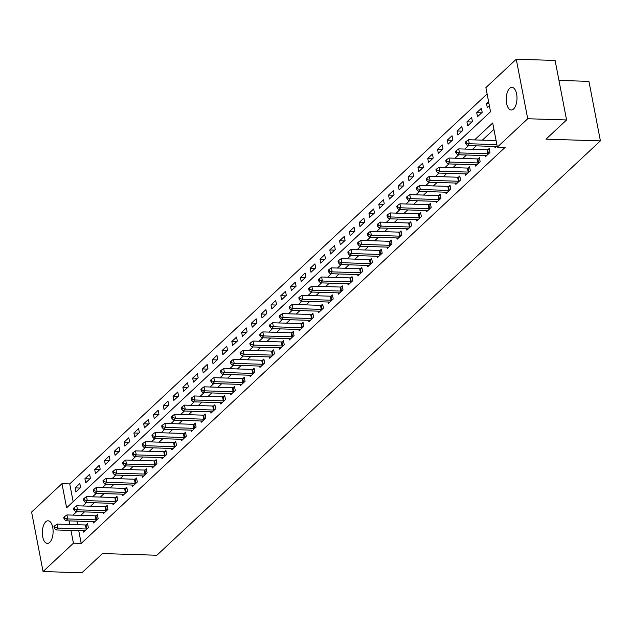<?xml version="1.0" encoding="UTF-8"?>
<svg xmlns="http://www.w3.org/2000/svg" width="632" height="632" viewBox="0 0 632 632"><rect width="100%" height="100%" fill="white"/><g stroke="black" fill="none" stroke-linecap="round" stroke-linejoin="round"><path stroke-width="0.95" d="M513.587 108.98A11.313 5.38 91.8 0 1 511.248 110A11.313 5.38 91.8 0 1 506.279 101.001A11.313 5.38 91.8 0 1 509.621 88.393A11.313 5.38 91.8 0 1 511.959 87.382A11.313 5.38 91.8 0 1 516.929 96.372A11.313 5.38 91.8 0 1 513.587 108.98M49.699 542.39A11.313 5.38 91.8 0 1 47.361 543.409A11.313 5.38 91.8 0 1 42.383 534.411A11.313 5.38 91.8 0 1 45.733 521.803A11.313 5.38 91.8 0 1 48.064 520.792A11.313 5.38 91.8 0 1 53.041 529.782A11.313 5.38 91.8 0 1 49.699 542.39M558.957 80.422L588.937 81.362L600.4 140.873L156.886 555.252L102.487 553.553L81.915 572.766L43.063 571.557L31.6 512.038L61.968 483.67L66.613 507.796L490.535 111.73L485.889 87.603L516.257 59.234L527.72 118.745L497.352 147.114L492.707 122.987L474.585 139.917M487.114 93.963L69.733 483.914L61.968 483.67M527.72 118.745L566.572 119.962L555.109 60.443L516.257 59.234M69.733 483.914L73.154 501.682M75.895 491.917L80.604 487.525L79.829 483.504L75.121 487.896L75.895 491.917M85.691 482.761L90.4 478.369L89.618 474.348L84.917 478.74L85.691 482.761M95.487 473.613L100.188 469.221L99.414 465.199L94.713 469.592L95.487 473.613M105.283 464.465L109.984 460.072L109.21 456.051L104.509 460.444L105.283 464.465M115.079 455.309L119.78 450.916L119.006 446.895L114.305 451.288L115.079 455.309M124.875 446.16L129.576 441.768L128.802 437.747L124.101 442.139L124.875 446.16M134.671 437.004L139.372 432.612L138.598 428.591L133.897 432.983L134.671 437.004M144.467 427.856L149.168 423.464L148.394 419.443L143.693 423.835L144.467 427.856M154.255 418.708L158.964 414.316L158.19 410.294L153.481 414.687L154.255 418.708M164.051 409.552L168.752 405.159L167.978 401.138L163.277 405.531L164.051 409.552M173.847 400.404L178.548 396.011L177.774 391.99L173.073 396.382L173.847 400.404M183.643 391.248L188.344 386.855L187.57 382.834L182.869 387.226L183.643 391.248M193.439 382.099L198.14 377.707L197.366 373.686L192.665 378.078L193.439 382.099M203.235 372.951L207.936 368.559L207.162 364.538L202.461 368.93L203.235 372.951M213.031 363.795L217.732 359.403L216.958 355.382L212.257 359.774L213.031 363.795M222.827 354.647L227.528 350.254L226.754 346.233L222.053 350.626L222.827 354.647M232.615 345.491L237.324 341.098L236.55 337.077L231.841 341.47L232.615 345.491M242.412 336.343L247.112 331.95L246.338 327.929L241.637 332.321L242.412 336.343M252.208 327.194L256.908 322.802L256.134 318.781L251.433 323.173L252.208 327.194M262.003 318.038L266.704 313.646L265.93 309.625L261.229 314.017L262.003 318.038M271.8 308.89L276.5 304.498L275.726 300.477L271.025 304.869L271.8 308.89M281.596 299.734L286.296 295.342L285.522 291.32L280.821 295.713L281.596 299.734M291.392 290.586L296.092 286.193L295.318 282.172L290.617 286.565L291.392 290.586M301.188 281.438L305.888 277.045L305.114 273.024L300.413 277.416L301.188 281.438M310.976 272.281L315.684 267.889L314.91 263.868L310.201 268.26L310.976 272.281M320.772 263.133L325.472 258.741L324.698 254.72L319.997 259.112L320.772 263.133M330.568 253.977L335.268 249.585L334.494 245.564L329.793 249.956L330.568 253.977M340.364 244.829L345.064 240.437L344.29 236.415L339.589 240.808L340.364 244.829M350.16 235.681L354.86 231.28L354.086 227.259L349.385 231.66L350.16 235.681M359.956 226.525L364.656 222.132L363.882 218.111L359.181 222.504L359.956 226.525M369.752 217.376L374.452 212.984L373.678 208.963L368.977 213.355L369.752 217.376M379.548 208.22L384.248 203.828L383.474 199.807L378.773 204.199L379.548 208.22M389.336 199.072L394.044 194.68L393.27 190.659L388.562 195.051L389.336 199.072M399.132 189.916L403.832 185.524L403.058 181.502L398.358 185.895L399.132 189.916M408.928 180.768L413.628 176.375L412.854 172.354L408.154 176.747L408.928 180.768M418.724 171.62L423.424 167.227L422.65 163.206L417.95 167.599L418.724 171.62M428.52 162.464L433.22 158.071L432.446 154.05L427.746 158.442L428.52 162.464M438.316 153.315L443.016 148.923L442.242 144.902L437.542 149.294L438.316 153.315M448.112 144.159L452.812 139.767L452.038 135.746L447.338 140.138L448.112 144.159M457.908 135.011L462.608 130.619L461.834 126.598L457.126 130.99L457.908 135.011M467.696 125.863L472.404 121.47L471.622 117.449L466.922 121.842L467.696 125.863M477.492 116.707L482.192 112.314L481.418 108.293L476.718 112.686L477.492 116.707M488.591 101.602L486.514 103.537L487.288 107.559L489.366 105.623M78.739 530.651L81.196 543.433L505.126 147.359L497.352 147.114M493.932 129.347L482.358 140.162M476.259 145.858L472.562 149.31M466.463 155.014L462.766 158.466M456.667 164.162L452.97 167.614M446.871 173.31L443.174 176.763M437.075 182.466L433.378 185.919M427.279 191.615L423.582 195.067M417.483 200.771L413.786 204.223M407.687 209.919L403.998 213.371M397.899 219.067L394.202 222.527M388.103 228.223L384.406 231.675M378.307 237.371L374.61 240.824M368.511 246.527L364.814 249.98M358.715 255.676L355.018 259.128M348.919 264.824L345.222 268.284M339.123 273.98L335.426 277.432M329.335 283.128L325.638 286.58M319.539 292.284L315.842 295.737M309.743 301.432L306.046 304.885M299.947 310.581L296.25 314.041M290.151 319.737L286.454 323.189M280.355 328.885L276.658 332.337M270.559 338.041L266.862 341.493M260.763 347.189L257.074 350.642M250.975 356.337L247.278 359.798M241.179 365.493L237.482 368.946M231.383 374.642L227.686 378.094M221.587 383.798L217.89 387.25M211.791 392.946L208.094 396.398M201.995 402.094L198.298 405.554M192.199 411.25L188.502 414.703M182.403 420.399L178.714 423.851M172.615 429.555L168.918 433.007M162.819 438.703L159.122 442.155M153.023 447.859L149.326 451.311M143.227 457.007L139.53 460.459M133.431 466.155L129.734 469.608M123.635 475.311L119.938 478.764M113.839 484.46L110.142 487.912M104.043 493.616L100.354 497.068M94.255 502.764L90.558 506.216M84.459 511.912L80.762 515.364M76.906 521.139L77.594 524.726M83.385 530.793L83.645 532.128L88.346 527.736L87.572 523.715L86.292 524.908M93.181 521.645L93.441 522.98L98.142 518.588L97.368 514.567L96.088 515.752M102.977 512.497L103.229 513.824L107.938 509.432L107.164 505.41L105.884 506.603M112.773 503.341L113.025 504.676L117.726 500.283L116.952 496.262L115.68 497.455M122.569 494.192L122.821 495.52L127.522 491.127L126.748 487.106L125.476 488.299M132.365 485.036L132.617 486.371L137.318 481.979L136.544 477.958L135.272 479.151M142.153 475.888L142.413 477.223L147.114 472.831L146.34 468.81L145.068 469.995M151.949 466.74L152.209 468.067L156.91 463.675L156.136 459.654L154.864 460.847M161.745 457.584L162.005 458.919L166.706 454.527L165.932 450.505L164.652 451.69M171.541 448.436L171.801 449.763L176.502 445.37L175.728 441.349L174.448 442.542M181.337 439.279L181.589 440.615L186.298 436.222L185.524 432.201L184.244 433.394M191.133 430.131L191.385 431.466L196.086 427.074L195.312 423.053L194.04 424.238M200.929 420.983L201.181 422.31L205.882 417.918L205.108 413.897L203.836 415.09M210.725 411.827L210.977 413.162L215.678 408.77L214.904 404.749L213.632 405.934M220.513 402.679L220.773 404.006L225.474 399.614L224.7 395.593L223.428 396.785M230.309 393.523L230.569 394.858L235.27 390.465L234.496 386.444L233.224 387.637M240.105 384.375L240.365 385.71L245.066 381.309L244.292 377.288L243.012 378.481M249.901 375.218L250.161 376.553L254.862 372.161L254.088 368.14L252.808 369.333M259.697 366.07L259.95 367.405L264.658 363.013L263.884 358.992L262.604 360.177M269.493 356.922L269.745 358.249L274.446 353.857L273.672 349.836L272.4 351.029M279.289 347.766L279.542 349.101L284.242 344.709L283.468 340.688L282.196 341.88M289.085 338.618L289.338 339.945L294.038 335.553L293.264 331.531L291.992 332.724M298.873 329.462L299.133 330.797L303.834 326.404L303.06 322.383L301.788 323.576M308.669 320.313L308.93 321.649L313.63 317.256L312.856 313.235L311.584 314.42M318.465 311.165L318.726 312.492L323.426 308.1L322.652 304.079L321.372 305.272M328.261 302.009L328.514 303.344L333.222 298.952L332.448 294.931L331.168 296.124M338.057 292.861L338.31 294.188L343.018 289.796L342.236 285.775L340.964 286.968M347.853 283.705L348.106 285.04L352.806 280.648L352.032 276.626L350.76 277.819M357.649 274.557L357.902 275.892L362.602 271.499L361.828 267.478L360.556 268.663M367.445 265.408L367.698 266.736L372.398 262.343L371.624 258.322L370.352 259.515M377.233 256.252L377.494 257.587L382.194 253.195L381.42 249.174L380.148 250.367M387.029 247.104L387.29 248.431L391.99 244.039L391.216 240.018L389.936 241.211M396.825 237.948L397.086 239.283L401.786 234.891L401.012 230.87L399.732 232.062M406.621 228.8L406.874 230.135L411.582 225.743L410.808 221.721L409.528 222.906M416.417 219.652L416.67 220.979L421.37 216.586L420.596 212.565L419.324 213.758M426.213 210.495L426.466 211.831L431.166 207.438L430.392 203.417L429.12 204.61M436.009 201.347L436.262 202.675L440.962 198.282L440.188 194.261L438.916 195.454M445.797 192.191L446.058 193.526L450.758 189.134L449.984 185.113L448.712 186.306M455.593 183.043L455.854 184.378L460.554 179.986L459.78 175.965L458.508 177.15M465.389 173.895L465.65 175.222L470.35 170.83L469.576 166.809L468.296 168.001M475.185 164.739L475.446 166.074L480.146 161.681L479.372 157.66L478.092 158.845M484.981 155.59L485.234 156.918L489.942 152.525L489.168 148.504L487.888 149.697M494.777 146.434L495.03 147.77L497.108 145.834M566.572 119.962L546.001 139.174L600.4 140.873M81.196 543.433L73.423 543.188L43.063 571.557M69.133 520.894L69.82 524.481M70.966 530.406L73.423 543.188M468.486 145.613L464.789 149.073M458.69 154.769L454.993 158.221M448.894 163.917L445.197 167.369M439.098 173.073L435.401 176.525M429.302 182.221L425.613 185.674M419.514 191.37L415.817 194.83M409.718 200.526L406.021 203.978M399.922 209.674L396.225 213.126M390.126 218.83L386.428 222.282M380.33 227.978L376.632 231.43M370.534 237.126L366.837 240.587M360.738 246.282L357.041 249.735M350.942 255.431L347.252 258.883M341.154 264.587L337.456 268.039M331.358 273.735L327.66 277.187M321.562 282.883L317.864 286.343M311.766 292.039L308.068 295.492M301.97 301.188L298.272 304.64M292.174 310.344L288.476 313.796M282.378 319.492L278.68 322.944M272.582 328.64L268.892 332.1M262.793 337.796L259.096 341.248M252.998 346.944L249.3 350.397M243.202 356.1L239.504 359.553M233.405 365.249L229.708 368.701M223.61 374.405L219.912 377.857M213.814 383.553L210.116 387.005M204.018 392.701L200.32 396.153M194.221 401.857L190.532 405.309M184.433 411.005L180.736 414.458M174.637 420.162L170.94 423.614M164.841 429.31L161.144 432.762M155.045 438.458L151.348 441.918M145.249 447.614L141.552 451.066M135.453 456.762L131.756 460.214M125.657 465.918L121.96 469.371M115.869 475.067L112.172 478.519M106.073 484.215L102.376 487.675M96.277 493.371L92.58 496.823M86.481 502.519L82.784 505.971M76.685 511.675L72.988 515.127M80.043 488.046L75.121 487.896M488.978 103.616L486.514 103.537M481.631 112.844L476.718 112.686M471.835 121.992L466.922 121.842M462.047 131.14L457.126 130.99M452.251 140.296L447.338 140.138M442.455 149.444L437.542 149.294M432.659 158.6L427.746 158.442M422.863 167.749L417.95 167.599M413.067 176.905L408.154 176.747M403.271 186.053L398.358 185.895M393.475 195.201L388.562 195.051M383.687 204.357L378.773 204.199M373.891 213.505L368.977 213.355M364.095 222.662L359.181 222.504M354.299 231.81L349.385 231.66M344.503 240.958L339.589 240.808M334.707 250.114L329.793 249.956M324.911 259.262L319.997 259.112M315.115 268.418L310.201 268.26M305.327 277.567L300.413 277.416M295.531 286.715L290.617 286.565M285.735 295.871L280.821 295.713M275.939 305.019L271.025 304.869M266.143 314.175L261.229 314.017M256.347 323.323L251.433 323.173M246.551 332.472L241.637 332.321M236.755 341.628L231.841 341.47M226.967 350.776L222.053 350.626M217.171 359.932L212.257 359.774M207.375 369.08L202.461 368.93M197.579 378.228L192.665 378.078M187.783 387.384L182.869 387.226M177.987 396.533L173.073 396.382M168.191 405.689L163.277 405.531M158.395 414.837L153.481 414.687M148.607 423.985L143.693 423.835M138.811 433.141L133.897 432.983M129.015 442.289L124.101 442.139M119.219 451.446L114.305 451.288M109.423 460.594L104.509 460.444M99.627 469.75L94.713 469.592M89.831 478.898L84.917 478.74M86.197 528.992L85.423 524.971L57.133 524.086L57.907 528.107L86.197 528.992A1.77 0.664 169.1 0 0 86.829 528.96L87.066 528.929M55.071 527.388L54.763 525.777L53.973 526.511L54.289 528.123L55.071 527.388L57.907 528.107L55.948 529.94L84.238 530.825A1.77 0.664 169.1 0 1 84.759 530.896L84.917 530.935M85.423 524.971A1.77 0.664 169.1 0 0 86.055 524.939L87.761 524.71M57.133 524.086L54.763 525.777M54.289 528.123L55.948 529.94M95.993 519.844L95.219 515.823L66.929 514.938L67.703 518.959L95.993 519.844A1.77 0.664 169.1 0 0 96.625 519.804L96.862 519.773M64.867 518.24L64.551 516.628L63.769 517.363L64.077 518.967L64.867 518.24L67.703 518.959L65.744 520.784L94.034 521.669A1.77 0.664 169.1 0 1 94.555 521.74L94.713 521.787M95.219 515.823A1.77 0.664 169.1 0 0 95.851 515.783L97.557 515.562M66.929 514.938L64.551 516.628M64.077 518.967L65.744 520.784M105.789 510.688L105.015 506.667L76.725 505.782L77.499 509.803L105.789 510.688A1.77 0.664 169.1 0 0 106.421 510.656L106.658 510.624M74.655 509.084L74.347 507.48L73.565 508.207L73.873 509.819L74.655 509.084L77.499 509.803L75.54 511.636L103.83 512.52A1.77 0.664 169.1 0 1 104.351 512.591L104.509 512.631M105.015 506.667A1.77 0.664 169.1 0 0 105.647 506.635L107.353 506.406M76.725 505.782L74.347 507.48M73.873 509.819L75.54 511.636M115.577 501.539L114.803 497.518L86.521 496.634L87.295 500.655L115.577 501.539A1.77 0.664 169.1 0 0 116.217 501.5L116.454 501.476M84.451 499.936L84.143 498.324L83.361 499.059L83.669 500.663L84.451 499.936L87.295 500.655L85.336 502.487L113.626 503.372A1.77 0.664 169.1 0 1 114.147 503.443L114.305 503.483M114.803 497.518A1.77 0.664 169.1 0 0 115.443 497.479L117.149 497.258M86.521 496.634L84.143 498.324M83.669 500.663L85.336 502.487M125.373 492.383L124.599 488.362L96.317 487.485L97.091 491.506L125.373 492.383A1.77 0.664 169.1 0 0 126.013 492.352L126.25 492.32M94.247 490.78L93.939 489.176L93.157 489.903L93.465 491.514L94.247 490.78L97.091 491.506L95.132 493.331L123.414 494.216A1.77 0.664 169.1 0 1 123.943 494.287L124.101 494.335M124.599 488.362A1.77 0.664 169.1 0 0 125.239 488.331L126.945 488.109M96.317 487.485L93.939 489.176M93.465 491.514L95.132 493.331M135.169 483.235L134.395 479.214L106.113 478.329L106.887 482.35L135.169 483.235A1.77 0.664 169.1 0 0 135.809 483.204L136.046 483.172M104.043 481.631L103.735 480.02L102.953 480.755L103.261 482.366L104.043 481.631L106.887 482.35L104.928 484.183L133.21 485.068A1.77 0.664 169.1 0 1 133.739 485.139L133.889 485.178M134.395 479.214A1.77 0.664 169.1 0 0 135.035 479.182L136.733 478.953M106.113 478.329L103.735 480.02M103.261 482.366L104.928 484.183M144.965 474.087L144.191 470.066L115.909 469.181L116.683 473.202L144.965 474.087A1.77 0.664 169.1 0 0 145.605 474.047L145.842 474.016M113.839 472.483L113.531 470.872L112.749 471.606L113.057 473.21L113.839 472.483L116.683 473.202L114.724 475.027L143.006 475.912A1.77 0.664 169.1 0 1 143.527 475.983L143.685 476.03M144.191 470.066A1.77 0.664 169.1 0 0 144.831 470.026L146.529 469.805M115.909 469.181L113.531 470.872M113.057 473.21L114.724 475.027M154.761 464.931L153.987 460.91L125.697 460.025L126.471 464.046L154.761 464.931A1.77 0.664 169.1 0 0 155.401 464.899L155.638 464.868M123.635 463.327L123.327 461.723L122.537 462.45L122.853 464.062L123.635 463.327L126.471 464.046L124.512 465.879L152.802 466.764A1.77 0.664 169.1 0 1 153.323 466.835L153.481 466.874M153.987 460.91A1.77 0.664 169.1 0 0 154.627 460.878L156.325 460.649M125.697 460.025L123.327 461.723M122.853 464.062L124.512 465.879M164.557 455.783L163.783 451.762L135.493 450.877L136.267 454.898L164.557 455.783A1.77 0.664 169.1 0 0 165.189 455.743L165.426 455.712M133.431 454.179L133.123 452.567L132.333 453.302L132.649 454.906L133.431 454.179L136.267 454.898L134.308 456.731L162.598 457.615A1.77 0.664 169.1 0 1 163.119 457.687L163.277 457.726M163.783 451.762A1.77 0.664 169.1 0 0 164.415 451.722L166.121 451.501M135.493 450.877L133.123 452.567M132.649 454.906L134.308 456.731M174.353 446.627L173.579 442.605L145.289 441.728L146.063 445.75L174.353 446.627A1.77 0.664 169.1 0 0 174.985 446.595L175.222 446.563M143.227 445.023L142.911 443.419L142.129 444.146L142.437 445.757L143.227 445.023L146.063 445.75L144.104 447.575L172.394 448.459A1.77 0.664 169.1 0 1 172.915 448.53L173.073 448.578M173.579 442.605A1.77 0.664 169.1 0 0 174.211 442.574L175.917 442.353M145.289 441.728L142.911 443.419M142.437 445.757L144.104 447.575M184.149 437.478L183.375 433.457L155.085 432.572L155.859 436.594L184.149 437.478A1.77 0.664 169.1 0 0 184.781 437.447L185.018 437.415M153.015 435.875L152.707 434.263L151.925 434.998L152.233 436.609L153.015 435.875L155.859 436.594L153.9 438.426L182.19 439.311A1.77 0.664 169.1 0 1 182.711 439.382L182.869 439.422M183.375 433.457A1.77 0.664 169.1 0 0 184.007 433.426L185.713 433.197M155.085 432.572L152.707 434.263M152.233 436.609L153.9 438.426M193.937 428.33L193.163 424.309L164.881 423.424L165.655 427.445L193.937 428.33A1.77 0.664 169.1 0 0 194.577 428.291L194.814 428.259M162.811 426.726L162.503 425.115L161.721 425.849L162.029 427.453L162.811 426.726L165.655 427.445L163.696 429.27L191.986 430.155A1.77 0.664 169.1 0 1 192.507 430.226L192.665 430.274M193.163 424.309A1.77 0.664 169.1 0 0 193.803 424.269L195.509 424.048M164.881 423.424L162.503 425.115M162.029 427.453L163.696 429.27M203.733 419.174L202.959 415.153L174.677 414.268L175.451 418.289L203.733 419.174A1.77 0.664 169.1 0 0 204.373 419.142L204.61 419.111M172.607 417.57L172.299 415.967L171.517 416.693L171.825 418.305L172.607 417.57L175.451 418.289L173.492 420.122L201.774 421.007A1.77 0.664 169.1 0 1 202.303 421.078L202.461 421.117M202.959 415.153A1.77 0.664 169.1 0 0 203.599 415.121L205.305 414.892M174.677 414.268L172.299 415.967M171.825 418.305L173.492 420.122M213.529 410.026L212.755 406.005L184.473 405.12L185.247 409.141L213.529 410.026A1.77 0.664 169.1 0 0 214.169 409.986L214.406 409.955M182.403 408.422L182.095 406.811L181.313 407.545L181.621 409.149L182.403 408.422L185.247 409.141L183.288 410.974L211.57 411.851A1.77 0.664 169.1 0 1 212.099 411.922L212.249 411.969M212.755 406.005A1.77 0.664 169.1 0 0 213.395 405.965L215.093 405.744M184.473 405.12L182.095 406.811M181.621 409.149L183.288 410.974M223.325 400.87L222.551 396.849L194.261 395.972L195.035 399.993L223.325 400.87A1.77 0.664 169.1 0 0 223.965 400.838L224.202 400.807M192.199 399.266L191.891 397.662L191.109 398.389L191.417 400.001L192.199 399.266L195.035 399.993L193.084 401.818L221.366 402.703A1.77 0.664 169.1 0 1 221.887 402.774L222.045 402.821M222.551 396.849A1.77 0.664 169.1 0 0 223.191 396.817L224.889 396.596M194.261 395.972L191.891 397.662M191.417 400.001L193.084 401.818M233.121 391.722L232.347 387.7L204.057 386.816L204.831 390.837L233.121 391.722A1.77 0.664 169.1 0 0 233.761 391.69L233.998 391.658M201.995 390.118L201.687 388.506L200.897 389.241L201.213 390.853L201.995 390.118L204.831 390.837L202.872 392.67L231.162 393.554A1.77 0.664 169.1 0 1 231.683 393.625L231.841 393.665M232.347 387.7A1.77 0.664 169.1 0 0 232.987 387.669L234.685 387.44M204.057 386.816L201.687 388.506M201.213 390.853L202.872 392.67M242.917 382.573L242.143 378.552L213.853 377.667L214.627 381.688L242.917 382.573A1.77 0.664 169.1 0 0 243.549 382.534L243.786 382.502M211.791 380.97L211.475 379.358L210.693 380.093L211.001 381.696L211.791 380.97L214.627 381.688L212.668 383.513L240.958 384.398A1.77 0.664 169.1 0 1 241.479 384.469L241.637 384.517M242.143 378.552A1.77 0.664 169.1 0 0 242.775 378.513L244.481 378.292M213.853 377.667L211.475 379.358M211.001 381.696L212.668 383.513M252.713 373.417L251.939 369.396L223.649 368.511L224.423 372.532L252.713 373.417A1.77 0.664 169.1 0 0 253.345 373.386L253.582 373.354M221.587 371.813L221.271 370.21L220.489 370.937L220.797 372.548L221.587 371.813L224.423 372.532L222.464 374.365L250.754 375.25A1.77 0.664 169.1 0 1 251.275 375.321L251.433 375.361M251.939 369.396A1.77 0.664 169.1 0 0 252.571 369.365L254.277 369.135M223.649 368.511L221.271 370.21M220.797 372.548L222.464 374.365M262.509 364.269L261.735 360.248L233.445 359.363L234.219 363.384L262.509 364.269A1.77 0.664 169.1 0 0 263.141 364.23L263.378 364.198M231.375 362.665L231.067 361.054L230.285 361.788L230.593 363.392L231.375 362.665L234.219 363.384L232.26 365.217L260.55 366.094A1.77 0.664 169.1 0 1 261.071 366.165L261.229 366.212M261.735 360.248A1.77 0.664 169.1 0 0 262.367 360.208L264.073 359.987M233.445 359.363L231.067 361.054M230.593 363.392L232.26 365.217M272.297 355.113L271.523 351.092L243.241 350.207L244.015 354.236L272.297 355.113A1.77 0.664 169.1 0 0 272.937 355.081L273.174 355.05M241.171 353.509L240.863 351.906L240.081 352.632L240.389 354.244L241.171 353.509L244.015 354.236L242.056 356.061L270.338 356.946A1.77 0.664 169.1 0 1 270.867 357.017L271.025 357.064M271.523 351.092A1.77 0.664 169.1 0 0 272.163 351.06L273.869 350.839M243.241 350.207L240.863 351.906M240.389 354.244L242.056 356.061M282.093 345.965L281.319 341.944L253.037 341.059L253.811 345.08L282.093 345.965A1.77 0.664 169.1 0 0 282.733 345.933L282.97 345.902M250.967 344.361L250.659 342.749L249.877 343.484L250.185 345.096L250.967 344.361L253.811 345.08L251.852 346.913L280.134 347.798A1.77 0.664 169.1 0 1 280.663 347.869L280.813 347.908M281.319 341.944A1.77 0.664 169.1 0 0 281.959 341.912L283.665 341.683M253.037 341.059L250.659 342.749M250.185 345.096L251.852 346.913M291.889 336.817L291.115 332.795L262.833 331.911L263.607 335.932L291.889 336.817A1.77 0.664 169.1 0 0 292.529 336.777L292.766 336.745M260.763 335.213L260.455 333.601L259.673 334.336L259.981 335.94L260.763 335.213L263.607 335.932L261.648 337.757L289.93 338.641A1.77 0.664 169.1 0 1 290.451 338.713L290.609 338.76M291.115 332.795A1.77 0.664 169.1 0 0 291.755 332.756L293.453 332.535M262.833 331.911L260.455 333.601M259.981 335.94L261.648 337.757M301.685 327.66L300.911 323.639L272.621 322.755L273.395 326.776L301.685 327.66A1.77 0.664 169.1 0 0 302.325 327.629L302.562 327.597M270.559 326.057L270.251 324.445L269.469 325.18L269.777 326.791L270.559 326.057L273.395 326.776L271.444 328.608L299.726 329.493A1.77 0.664 169.1 0 1 300.247 329.564L300.405 329.604M300.911 323.639A1.77 0.664 169.1 0 0 301.551 323.608L303.249 323.379M272.621 322.755L270.251 324.445M269.777 326.791L271.444 328.608M311.481 318.512L310.707 314.491L282.417 313.606L283.191 317.627L311.481 318.512A1.77 0.664 169.1 0 0 312.121 318.473L312.358 318.441M280.355 316.909L280.047 315.297L279.257 316.032L279.573 317.635L280.355 316.909L283.191 317.627L281.232 319.46L309.522 320.337A1.77 0.664 169.1 0 1 310.043 320.408L310.201 320.456M310.707 314.491A1.77 0.664 169.1 0 0 311.347 314.452L313.045 314.23M282.417 313.606L280.047 315.297M279.573 317.635L281.232 319.46M321.277 309.356L320.503 305.335L292.213 304.45L292.987 308.471L321.277 309.356A1.77 0.664 169.1 0 0 321.909 309.325L322.146 309.293M290.151 307.752L289.835 306.149L289.053 306.875L289.361 308.487L290.151 307.752L292.987 308.471L291.028 310.304L319.318 311.189A1.77 0.664 169.1 0 1 319.839 311.26L319.997 311.307M320.503 305.335A1.77 0.664 169.1 0 0 321.135 305.303L322.841 305.082M292.213 304.45L289.835 306.149M289.361 308.487L291.028 310.304M331.073 300.208L330.299 296.187L302.009 295.302L302.783 299.323L331.073 300.208A1.77 0.664 169.1 0 0 331.705 300.176L331.942 300.145M299.947 298.604L299.631 296.993L298.849 297.727L299.157 299.339L299.947 298.604L302.783 299.323L300.824 301.156L329.114 302.041A1.77 0.664 169.1 0 1 329.635 302.112L329.793 302.151M330.299 296.187A1.77 0.664 169.1 0 0 330.931 296.155L332.637 295.926M302.009 295.302L299.631 296.993M299.157 299.339L300.824 301.156M340.869 291.06L340.095 287.039L311.805 286.154L312.579 290.175L340.869 291.06A1.77 0.664 169.1 0 0 341.501 291.02L341.738 290.989M309.735 289.448L309.427 287.844L308.645 288.579L308.953 290.183L309.735 289.448L312.579 290.175L310.62 292L338.91 292.885A1.77 0.664 169.1 0 1 339.431 292.956L339.589 293.003M340.095 287.039A1.77 0.664 169.1 0 0 340.727 286.999L342.433 286.778M311.805 286.154L309.427 287.844M308.953 290.183L310.62 292M350.657 281.904L349.883 277.882L321.601 276.998L322.375 281.019L350.657 281.904A1.77 0.664 169.1 0 0 351.297 281.872L351.534 281.84M319.531 280.3L319.223 278.688L318.441 279.423L318.749 281.035L319.531 280.3L322.375 281.019L320.416 282.852L348.698 283.736A1.77 0.664 169.1 0 1 349.227 283.808L349.385 283.847M349.883 277.882A1.77 0.664 169.1 0 0 350.523 277.851L352.229 277.622M321.601 276.998L319.223 278.688M318.749 281.035L320.416 282.852M360.453 272.755L359.679 268.734L331.397 267.85L332.171 271.871L360.453 272.755A1.77 0.664 169.1 0 0 361.093 272.716L361.33 272.684M329.327 271.152L329.019 269.54L328.237 270.275L328.545 271.878L329.327 271.152L332.171 271.871L330.212 273.703L358.494 274.58A1.77 0.664 169.1 0 1 359.023 274.651L359.173 274.699M359.679 268.734A1.77 0.664 169.1 0 0 360.319 268.695L362.025 268.474M331.397 267.85L329.019 269.54M328.545 271.878L330.212 273.703M370.249 263.599L369.475 259.578L341.193 258.693L341.967 262.715L370.249 263.599A1.77 0.664 169.1 0 0 370.889 263.568L371.126 263.536M339.123 261.996L338.815 260.392L338.033 261.119L338.341 262.73L339.123 261.996L341.967 262.715L340.008 264.547L368.29 265.432A1.77 0.664 169.1 0 1 368.812 265.503L368.97 265.543M369.475 259.578A1.77 0.664 169.1 0 0 370.115 259.547L371.813 259.325M341.193 258.693L338.815 260.392M338.341 262.73L340.008 264.547M380.045 254.451L379.271 250.43L350.981 249.545L351.755 253.566L380.045 254.451A1.77 0.664 169.1 0 0 380.685 254.412L380.922 254.388M348.919 252.847L348.611 251.236L347.821 251.971L348.137 253.582L348.919 252.847L351.755 253.566L349.796 255.399L378.086 256.284A1.77 0.664 169.1 0 1 378.608 256.355L378.766 256.394M379.271 250.43A1.77 0.664 169.1 0 0 379.911 250.391L381.61 250.169M350.981 249.545L348.611 251.236M348.137 253.582L349.796 255.399M389.841 245.295L389.067 241.274L360.777 240.397L361.551 244.418L389.841 245.295A1.77 0.664 169.1 0 0 390.481 245.263L390.718 245.232M358.715 243.691L358.407 242.088L357.617 242.822L357.933 244.426L358.715 243.691L361.551 244.418L359.592 246.243L387.882 247.128A1.77 0.664 169.1 0 1 388.404 247.199L388.562 247.246M389.067 241.274A1.77 0.664 169.1 0 0 389.707 241.242L391.406 241.021M360.777 240.397L358.407 242.088M357.933 244.426L359.592 246.243M399.637 236.147L398.863 232.126L370.573 231.241L371.347 235.262L399.637 236.147A1.77 0.664 169.1 0 0 400.269 236.115L400.506 236.084M368.511 234.543L368.195 232.932L367.413 233.666L367.721 235.278L368.511 234.543L371.347 235.262L369.388 237.095L397.678 237.98A1.77 0.664 169.1 0 1 398.2 238.051L398.358 238.09M398.863 232.126A1.77 0.664 169.1 0 0 399.495 232.094L401.202 231.865M370.573 231.241L368.195 232.932M367.721 235.278L369.388 237.095M409.433 226.999L408.659 222.978L380.369 222.093L381.143 226.114L409.433 226.999A1.77 0.664 169.1 0 0 410.065 226.959L410.302 226.928M378.307 225.395L377.991 223.783L377.209 224.518L377.517 226.122L378.307 225.395L381.143 226.114L379.184 227.947L407.474 228.823A1.77 0.664 169.1 0 1 407.996 228.895L408.154 228.942M408.659 222.978A1.77 0.664 169.1 0 0 409.291 222.938L410.998 222.717M380.369 222.093L377.991 223.783M377.517 226.122L379.184 227.947M419.229 217.843L418.455 213.821L390.165 212.937L390.939 216.958L419.229 217.843A1.77 0.664 169.1 0 0 419.861 217.811L420.098 217.779M388.095 216.239L387.787 214.635L387.005 215.362L387.313 216.974L388.095 216.239L390.939 216.958L388.98 218.791L417.27 219.675A1.77 0.664 169.1 0 1 417.792 219.746L417.95 219.786M418.455 213.821A1.77 0.664 169.1 0 0 419.087 213.79L420.793 213.561M390.165 212.937L387.787 214.635M387.313 216.974L388.98 218.791M429.017 208.694L428.243 204.673L399.961 203.788L400.735 207.81L429.017 208.694A1.77 0.664 169.1 0 0 429.657 208.655L429.894 208.631M397.891 207.091L397.583 205.479L396.801 206.214L397.109 207.817L397.891 207.091L400.735 207.81L398.776 209.642L427.058 210.527A1.77 0.664 169.1 0 1 427.588 210.598L427.746 210.638M428.243 204.673A1.77 0.664 169.1 0 0 428.883 204.634L430.589 204.413M399.961 203.788L397.583 205.479M397.109 207.817L398.776 209.642M438.813 199.538L438.039 195.517L409.757 194.64L410.531 198.661L438.813 199.538A1.77 0.664 169.1 0 0 439.453 199.507L439.69 199.475M407.687 197.935L407.379 196.331L406.597 197.058L406.905 198.669L407.687 197.935L410.531 198.661L408.572 200.486L436.854 201.371A1.77 0.664 169.1 0 1 437.384 201.442L437.534 201.49M438.039 195.517A1.77 0.664 169.1 0 0 438.679 195.486L440.386 195.264M409.757 194.64L407.379 196.331M406.905 198.669L408.572 200.486M448.609 190.39L447.835 186.369L419.553 185.484L420.327 189.505L448.609 190.39A1.77 0.664 169.1 0 0 449.249 190.358L449.486 190.327M417.483 188.786L417.175 187.175L416.393 187.909L416.701 189.521L417.483 188.786L420.327 189.505L418.368 191.338L446.65 192.223A1.77 0.664 169.1 0 1 447.172 192.294L447.33 192.333M447.835 186.369A1.77 0.664 169.1 0 0 448.475 186.337L450.174 186.108M419.553 185.484L417.175 187.175M416.701 189.521L418.368 191.338M458.405 181.242L457.631 177.221L429.341 176.336L430.116 180.357L458.405 181.242A1.77 0.664 169.1 0 0 459.045 181.202L459.282 181.171M427.279 179.638L426.971 178.026L426.181 178.761L426.497 180.365L427.279 179.638L430.116 180.357L428.156 182.182L456.446 183.067A1.77 0.664 169.1 0 1 456.968 183.138L457.126 183.185M457.631 177.221A1.77 0.664 169.1 0 0 458.271 177.181L459.97 176.96M429.341 176.336L426.971 178.026M426.497 180.365L428.156 182.182M468.201 172.086L467.427 168.065L439.137 167.18L439.912 171.201L468.201 172.086A1.77 0.664 169.1 0 0 468.841 172.054L469.07 172.023M437.075 170.482L436.767 168.878L435.977 169.605L436.293 171.217L437.075 170.482L439.912 171.201L437.952 173.034L466.242 173.919A1.77 0.664 169.1 0 1 466.764 173.99L466.922 174.029M467.427 168.065A1.77 0.664 169.1 0 0 468.059 168.033L469.766 167.804M439.137 167.18L436.767 168.878M436.293 171.217L437.952 173.034M477.997 162.938L477.223 158.916L448.933 158.032L449.708 162.053L477.997 162.938A1.77 0.664 169.1 0 0 478.629 162.898L478.866 162.866M446.871 161.334L446.555 159.722L445.773 160.457L446.081 162.061L446.871 161.334L449.708 162.053L447.748 163.886L476.038 164.77A1.77 0.664 169.1 0 1 476.56 164.841L476.718 164.881M477.223 158.916A1.77 0.664 169.1 0 0 477.855 158.877L479.562 158.656M448.933 158.032L446.555 159.722M446.081 162.061L447.748 163.886M487.793 153.781L487.019 149.76L458.729 148.883L459.504 152.905L487.793 153.781A1.77 0.664 169.1 0 0 488.425 153.75L488.662 153.718M456.659 152.178L456.351 150.574L455.569 151.301L455.877 152.912L456.659 152.178L459.504 152.905L457.544 154.729L485.834 155.614A1.77 0.664 169.1 0 1 486.356 155.685L486.514 155.733M487.019 149.76A1.77 0.664 169.1 0 0 487.651 149.729L489.358 149.507M458.729 148.883L456.351 150.574M455.877 152.912L457.544 154.729M496.096 140.588L468.525 139.727L469.299 143.748L496.871 144.61M466.456 143.03L466.147 141.418L465.365 142.153L465.673 143.764L466.456 143.03L469.299 143.748L467.34 145.581L495.63 146.466A1.77 0.664 169.1 0 1 496.152 146.537L496.31 146.577M468.525 139.727L466.147 141.418M465.673 143.764L467.34 145.581M86.829 528.96L86.055 524.939M96.625 519.804L95.851 515.783M106.421 510.656L105.647 506.635M116.217 501.5L115.443 497.479M126.013 492.352L125.239 488.331M135.809 483.204L135.035 479.182M145.605 474.047L144.831 470.026M155.401 464.899L154.627 460.878M165.189 455.743L164.415 451.722M174.985 446.595L174.211 442.574M184.781 437.447L184.007 433.426M194.577 428.291L193.803 424.269M204.373 419.142L203.599 415.121M214.169 409.986L213.395 405.965M223.965 400.838L223.191 396.817M233.761 391.69L232.987 387.669M243.549 382.534L242.775 378.513M253.345 373.386L252.571 369.365M263.141 364.23L262.367 360.208M272.937 355.081L272.163 351.06M282.733 345.933L281.959 341.912M292.529 336.777L291.755 332.756M302.325 327.629L301.551 323.608M312.121 318.473L311.347 314.452M321.909 309.325L321.135 305.303M331.705 300.176L330.931 296.155M341.501 291.02L340.727 286.999M351.297 281.872L350.523 277.851M361.093 272.716L360.319 268.695M370.889 263.568L370.115 259.547M380.685 254.412L379.911 250.391M390.481 245.263L389.707 241.242M400.269 236.115L399.495 232.094M410.065 226.959L409.291 222.938M419.861 217.811L419.087 213.79M429.657 208.655L428.883 204.634M439.453 199.507L438.679 195.486M449.249 190.358L448.475 186.337M459.045 181.202L458.271 177.181M468.841 172.054L468.059 168.033M478.629 162.898L477.855 158.877M488.425 153.75L487.651 149.729"/></g></svg>
